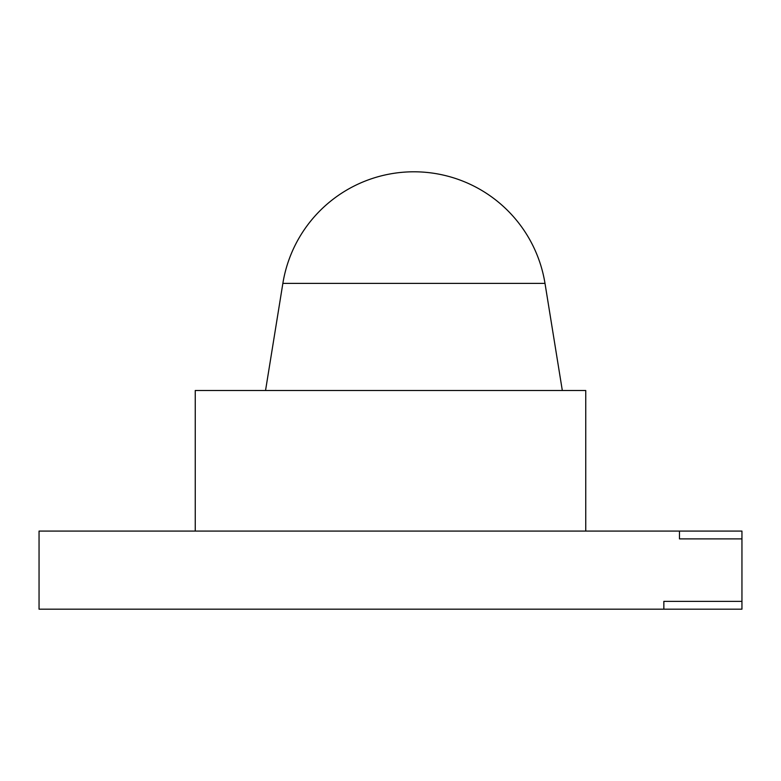 <?xml version="1.0" encoding="UTF-8"?>
<svg xmlns="http://www.w3.org/2000/svg" width="781" height="781" viewBox="0 0 781 781"><rect width="100%" height="100%" fill="white"/><g stroke="black" fill="none" stroke-linecap="round" stroke-linejoin="round"><path stroke-width="1.17" d="M663.85 601.37L663.85 609.18L741.95 609.18L741.95 601.37L663.85 601.37L663.85 609.18L39.05 609.18L39.05 531.08L679.47 531.08L679.47 538.89L741.95 538.89L741.95 601.37L663.85 601.37M282.859 283.396A132.77 132.77 0 0 1 545.001 283.396L282.859 283.396L265.54 390.5M195.25 390.5L585.75 390.5L585.75 531.08L195.25 531.08L195.25 390.5M679.47 531.08L679.47 538.89L741.95 538.89L741.95 531.08L679.47 531.08M622.457 531.08L599.027 531.08M545.001 283.396L562.32 390.5"/></g></svg>
